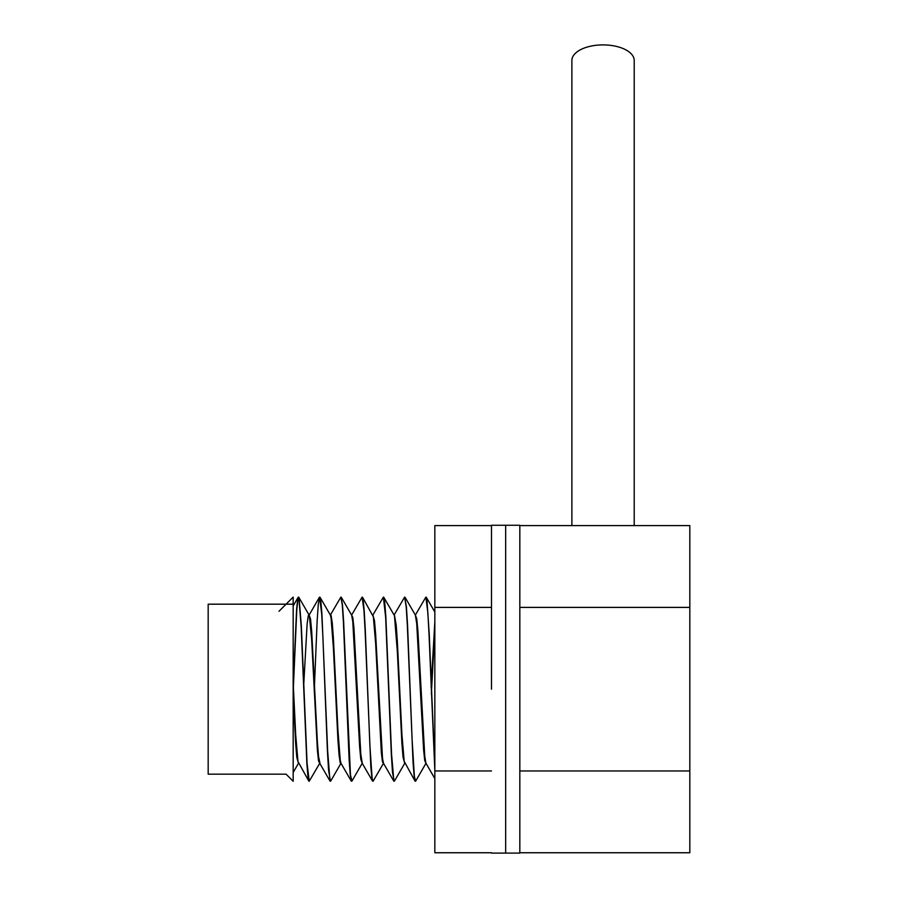 <?xml version="1.0" encoding="UTF-8"?>
<svg xmlns="http://www.w3.org/2000/svg" width="898" height="898" viewBox="0 0 898 898"><rect width="100%" height="100%" fill="white"/><g stroke="black" fill="none" stroke-linecap="round" stroke-linejoin="round"><path stroke-width="1.35" d="M293.175 604.186L208.179 604.186L208.179 774.177L286.092 774.177L293.175 781.26L293.175 597.103L279.009 611.269M491.498 852.752L434.834 852.752L434.834 525.611L491.498 525.611M491.498 607.396L434.834 607.396M491.498 770.967L434.834 770.967M491.498 689.181L491.498 525.263L491.498 689.181M505.664 689.181L505.664 525.263L491.498 525.263L519.83 525.263L519.83 853.1L491.498 853.1L505.664 853.1L505.664 689.181M519.83 852.752L689.821 852.752L689.821 525.611L519.83 525.611M519.83 607.396L689.821 607.396M519.83 770.967L689.821 770.967M571.88 525.611L571.88 60.48A31.161 15.58 0 0 1 603.052 44.9A31.161 15.58 0 0 1 634.212 60.48L634.212 525.611M434.834 767.375L429.233 634.022L426.943 600.044L425.865 597.103L427.897 613.188L429.042 634.706L434.834 770.394M405.054 597.282L415.336 615.04L416.739 623.773L423.598 749.74L424.743 760.628L425.955 763.322L415.684 781.08L414.393 776.624L412.103 739.413L407.546 624.851L406.401 606.666L404.616 597.103L406.21 607.048L407.344 625.468L413.058 762.649L414.203 776.882L415.471 781.26M415.033 781.08L404.201 761.369L401.911 734.34L397.343 641.374L396.209 625.199L394.39 614.816L397.331 651.409L401.9 743.454L403.045 757.239L404.706 763.322L394.435 781.08L393.84 780.676L391.562 754.163L385.848 616.791L384.703 602.03L383.367 597.103L385.657 617.319L391.36 754.758L392.505 772.471L394.222 781.26M362.556 597.282L373.344 616.746L375.633 643.215L381.336 752.647L382.481 761.908L383.457 763.322L373.186 781.08L372.142 778.544L369.864 745.071L365.295 629.992L364.15 609.966L363.017 598.887L362.119 597.103L363.959 610.404L365.104 630.643L370.818 766.611L371.952 778.746L372.973 781.26M341.307 597.282L351.646 615.152L352.791 621.685L359.638 746.923L360.783 759.192L362.208 763.322L351.937 781.08L350.456 774.873L343.608 621.27L342.464 604.511L340.87 597.103L342.273 604.848L343.406 621.854L349.12 759.427L350.265 775.187L351.724 781.26M320.058 597.282L330.341 615.04L331.081 618.127L333.371 647.458L337.94 740.165L339.085 755.229L340.219 762.829L340.959 763.322L330.689 781.069L329.903 779.958L327.624 750.414L321.911 613.727L320.766 600.504L319.621 597.103L321.72 614.21L322.865 636.154L327.422 751.042L328.567 770.136L330.475 781.26M303.603 687.06L307.105 624.245L308.239 615.893L308.822 614.816L309.383 615.837L311.673 639.634L317.376 750.088L318.521 760.786L319.71 763.322L309.226 781.26L307.071 763.21L301.358 626.142L299.079 598.023L298.596 597.114L297.934 598.865L296.789 609.899L293.175 692.268M293.175 686.094L296.598 609.473L297.743 598.708L298.372 597.114L298.888 598.147L301.167 626.759L306.88 763.704L308.014 777.41L309.226 781.26M314.233 691.325L317.151 620.619L318.296 604.13L319.621 597.103M351.286 781.08L341.004 763.322L340.241 760.112L337.962 730.557L333.382 637.894L332.249 622.943L331.104 615.478L330.385 615.04L340.87 597.103M372.535 781.08L362.253 763.322L360.794 754.096L353.947 628.039L352.802 617.465L351.634 615.04L362.119 597.114M393.784 781.08L383.502 763.322L382.503 758.35L375.645 634.212L374.5 620.72L372.883 615.04L383.367 597.103M383.805 597.282L394.087 615.04L404.616 597.114M434.834 778.577L425.899 763.109L424.754 756.251L417.907 630.811L416.762 618.834L415.381 615.04L425.865 597.103M293.175 695.512L295.678 743.87L296.823 757.474L298.462 763.311L293.175 772.46M431.096 687.049L434.834 621.854M434.834 628.196L431.354 694.053M320.025 763.547L318.543 756.498L317.398 742.231L311.685 631.182L310.54 619.036L309.137 615.04L319.407 597.282M308.789 781.069L297.979 761.515L295.7 734.822L293.175 682.839M426.303 597.282L434.834 612.021M298.81 597.282L309.092 615.04M298.158 597.282L293.175 605.914M330.037 781.069L319.755 763.322M308.822 614.804L309.395 614.804"/></g></svg>
